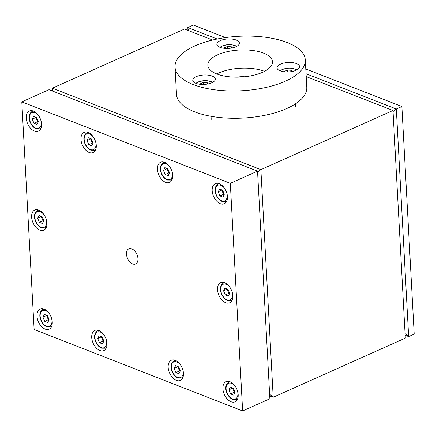 <?xml version="1.0" encoding="UTF-8"?>
<svg xmlns="http://www.w3.org/2000/svg" width="436" height="436" viewBox="0 0 436 436"><rect width="100%" height="100%" fill="white"/><g stroke="black" fill="none" stroke-linecap="round" stroke-linejoin="round"><path stroke-width="0.65" d="M212.61 40.03L184.466 29.038L52.364 88.181L260.875 169.637L273.203 397.261L269.715 395.899M52.516 91.042L52.364 88.181L53.099 91.266M269.622 394.193L273.203 397.261L405.306 338.118L392.983 110.493L260.875 169.637L257.6 172.187M392.983 110.493L306.192 76.589M187.96 30.4L187.802 27.544L217.183 39.017M225.466 37.6L193.361 25.054L187.802 27.544L188.543 30.629M306.039 73.733L396.319 109L408.646 336.619L405.153 335.257M305.783 68.975L401.872 106.509L396.319 109L393.038 111.545M401.872 106.509L414.2 334.134L408.646 336.619L405.06 333.551M131.814 248.896A8.279 5.09 -114.1 0 0 128.838 248.847A8.279 5.09 -114.1 0 0 126.822 256.324A8.279 5.09 -114.1 0 0 132.626 263.916A8.279 5.09 -114.1 0 0 135.607 263.965A8.279 5.09 -114.1 0 0 137.623 256.488A8.279 5.09 -114.1 0 0 131.814 248.896M98.814 330.472A11.042 6.791 -114.1 0 0 94.846 330.412A11.042 6.791 -114.1 0 0 92.154 340.374A11.042 6.791 -114.1 0 0 99.899 350.5A11.042 6.791 -114.1 0 0 103.866 350.566A11.042 6.791 -114.1 0 0 106.553 340.598A11.042 6.791 -114.1 0 0 98.814 330.472M44.08 309.091A11.042 6.791 -114.1 0 0 40.112 309.026A11.042 6.791 -114.1 0 0 37.42 318.994A11.042 6.791 -114.1 0 0 45.164 329.12A11.042 6.791 -114.1 0 0 49.132 329.18A11.042 6.791 -114.1 0 0 51.819 319.217A11.042 6.791 -114.1 0 0 44.08 309.091M38.717 210.076A11.042 6.791 -114.1 0 0 34.749 210.01A11.042 6.791 -114.1 0 0 32.057 219.978A11.042 6.791 -114.1 0 0 39.801 230.104A11.042 6.791 -114.1 0 0 43.769 230.164A11.042 6.791 -114.1 0 0 46.456 220.202A11.042 6.791 -114.1 0 0 38.717 210.076M33.354 111.06A11.042 6.791 -114.1 0 0 29.386 110.995A11.042 6.791 -114.1 0 0 26.694 120.963A11.042 6.791 -114.1 0 0 34.439 131.089A11.042 6.791 -114.1 0 0 38.406 131.149A11.042 6.791 -114.1 0 0 41.093 121.186A11.042 6.791 -114.1 0 0 33.354 111.06M88.088 132.44A11.042 6.791 -114.1 0 0 84.121 132.381A11.042 6.791 -114.1 0 0 81.428 142.343A11.042 6.791 -114.1 0 0 89.173 152.469A11.042 6.791 -114.1 0 0 93.141 152.535A11.042 6.791 -114.1 0 0 95.833 142.567A11.042 6.791 -114.1 0 0 88.088 132.44M224.644 282.708A11.042 6.791 -114.1 0 0 220.671 282.648A11.042 6.791 -114.1 0 0 217.984 292.611A11.042 6.791 -114.1 0 0 225.728 302.737A11.042 6.791 -114.1 0 0 229.696 302.797A11.042 6.791 -114.1 0 0 232.383 292.834A11.042 6.791 -114.1 0 0 224.644 282.708M175.267 360.338A11.042 6.791 -114.1 0 0 171.299 360.278A11.042 6.791 -114.1 0 0 168.612 370.246A11.042 6.791 -114.1 0 0 176.351 380.372A11.042 6.791 -114.1 0 0 180.324 380.432A11.042 6.791 -114.1 0 0 183.011 370.464A11.042 6.791 -114.1 0 0 175.267 360.338M164.541 162.306A11.042 6.791 -114.1 0 0 160.573 162.246A11.042 6.791 -114.1 0 0 157.887 172.215A11.042 6.791 -114.1 0 0 165.631 182.341A11.042 6.791 -114.1 0 0 169.599 182.401A11.042 6.791 -114.1 0 0 172.285 172.433A11.042 6.791 -114.1 0 0 164.541 162.306M219.281 183.692A11.042 6.791 -114.1 0 0 215.308 183.627A11.042 6.791 -114.1 0 0 212.621 193.595A11.042 6.791 -114.1 0 0 220.365 203.721A11.042 6.791 -114.1 0 0 224.333 203.781A11.042 6.791 -114.1 0 0 227.02 193.818A11.042 6.791 -114.1 0 0 219.281 183.692M230.001 381.723A11.042 6.791 -114.1 0 0 226.033 381.663A11.042 6.791 -114.1 0 0 223.346 391.626A11.042 6.791 -114.1 0 0 231.091 401.752A11.042 6.791 -114.1 0 0 235.059 401.812A11.042 6.791 -114.1 0 0 237.745 391.85A11.042 6.791 -114.1 0 0 230.001 381.723M242.639 410.946L269.868 398.755L257.54 171.135L49.028 89.674L21.8 101.866L230.312 183.322L242.639 410.946L34.128 329.491L21.8 101.866M257.54 171.135L230.312 183.322M196.216 76.649A11.292 4.72 -3.1 0 0 192.761 80.317A11.292 4.72 -3.1 0 0 199.737 84.262A11.292 4.72 -3.1 0 0 211.858 82.758A11.292 4.72 -3.1 0 0 215.313 79.096A11.292 4.72 -3.1 0 0 208.337 75.145A11.292 4.72 -3.1 0 0 196.216 76.649M220.294 40.635A11.292 4.72 -3.1 0 0 216.839 44.303A11.292 4.72 -3.1 0 0 223.821 48.249A11.292 4.72 -3.1 0 0 235.936 46.745A11.292 4.72 -3.1 0 0 239.391 43.082A11.292 4.72 -3.1 0 0 232.415 39.131A11.292 4.72 -3.1 0 0 220.294 40.635M280.49 64.152A11.292 4.72 -3.1 0 0 277.034 67.814A11.292 4.72 -3.1 0 0 284.01 71.766A11.292 4.72 -3.1 0 0 296.126 70.261A11.292 4.72 -3.1 0 0 299.581 66.594A11.292 4.72 -3.1 0 0 292.605 62.648A11.292 4.72 -3.1 0 0 280.49 64.152M217.738 54.778A32.368 13.527 -3.1 0 0 207.836 65.286A32.368 13.527 -3.1 0 0 227.832 76.605A32.368 13.527 -3.1 0 0 262.57 72.289A32.368 13.527 -3.1 0 0 272.473 61.781A32.368 13.527 -3.1 0 0 252.477 50.462A32.368 13.527 -3.1 0 0 217.738 54.778M216.774 73.929A32.368 13.527 176.9 0 1 218.725 72.986A32.368 13.527 176.9 0 1 264.516 71.346M285.329 81.183A65.237 27.261 -3.1 0 0 305.298 60.005A65.237 27.261 -3.1 0 0 264.99 37.191A65.237 27.261 -3.1 0 0 194.974 45.884A65.237 27.261 -3.1 0 0 175.01 67.062A65.237 27.261 -3.1 0 0 215.319 89.876A65.237 27.261 -3.1 0 0 285.329 81.183M175.01 67.062L176.493 94.378A65.237 27.261 -3.1 0 0 216.801 117.191A65.237 27.261 -3.1 0 0 286.812 108.499A65.237 27.261 -3.1 0 0 306.775 87.32L305.298 60.005M32.291 119.235L33.627 116.368L36.678 117.562L38.39 121.617L37.055 124.483L34.003 123.29L32.291 119.235L36.046 117.317M35.905 117.616L37.616 121.671L38.248 121.922M37.616 121.671L34.003 123.29M36.308 117.415A3.815 2.344 -114.1 0 0 36.76 119.644A3.815 2.344 -114.1 0 0 38.314 121.78M231.598 48.031L231.532 46.826L232.192 47.911M224.377 48.314L224.137 47.922L227.309 46.499L231.532 46.826M227.412 48.434L227.309 46.499M291.793 71.542L291.728 70.338L292.387 71.428M284.566 71.831L284.332 71.433L287.498 70.016L291.728 70.338M287.602 71.951L287.498 70.016M207.52 84.039L207.454 82.84L208.114 83.925M200.293 84.328L200.059 83.935L203.225 82.513L207.454 82.84M203.329 84.448L203.225 82.513M228.938 389.898L230.279 387.037L233.325 388.225L235.042 392.28L233.701 395.147L230.655 393.953L228.938 389.898L232.693 387.98M232.552 388.28L234.263 392.34L234.9 392.585M234.263 392.34L230.655 393.953M232.955 388.084A3.815 2.344 -114.1 0 0 233.407 390.307A3.815 2.344 -114.1 0 0 234.966 392.444M218.218 191.867L219.553 189.006L222.605 190.194L224.317 194.249L222.976 197.116L219.929 195.922L218.218 191.867L221.968 189.949M221.826 190.249L223.537 194.309L224.175 194.554M223.537 194.309L219.929 195.922M222.229 190.047A3.815 2.344 -114.1 0 0 222.682 192.276A3.815 2.344 -114.1 0 0 224.24 194.412M163.478 170.487L164.819 167.62L167.865 168.814L169.582 172.869L168.242 175.73L165.195 174.542L163.478 170.487L167.233 168.563M167.092 168.868L168.803 172.923L169.44 173.174M168.803 172.923L165.195 174.542M167.495 168.667A3.815 2.344 -114.1 0 0 167.947 170.896A3.815 2.344 -114.1 0 0 169.506 173.032M174.204 368.518L175.545 365.651L178.591 366.845L180.308 370.9L178.967 373.761L175.921 372.573L174.204 368.518L177.959 366.594M177.817 366.899L179.528 370.954L180.166 371.205M179.528 370.954L175.921 372.573M178.22 366.698A3.815 2.344 -114.1 0 0 178.673 368.927A3.815 2.344 -114.1 0 0 180.232 371.063M223.581 290.883L224.916 288.022L227.968 289.21L229.679 293.265L228.339 296.131L225.292 294.938L223.581 290.883L227.33 288.964M227.189 289.264L228.9 293.324L229.538 293.57M228.9 293.324L225.292 294.938M227.592 289.068A3.815 2.344 -114.1 0 0 228.044 291.292A3.815 2.344 -114.1 0 0 229.603 293.428M87.026 140.615L88.361 137.754L91.413 138.942L93.124 143.003L91.789 145.864L88.737 144.676L87.026 140.615L90.781 138.697M90.639 139.002L92.35 143.057L92.982 143.302M92.35 143.057L88.737 144.676M91.042 138.801A3.815 2.344 -114.1 0 0 91.495 141.03A3.815 2.344 -114.1 0 0 93.048 143.166M97.751 338.647L99.086 335.785L102.138 336.979L103.85 341.034L102.514 343.895L99.463 342.707L97.751 338.647L101.506 336.728M101.365 337.033L103.076 341.088L103.708 341.334M103.076 341.088L99.463 342.707M101.768 336.832A3.815 2.344 -114.1 0 0 102.22 339.061A3.815 2.344 -114.1 0 0 103.773 341.197M37.654 218.251L38.989 215.389L42.041 216.578L43.753 220.632L42.417 223.499L39.365 222.305L37.654 218.251L41.409 216.332M41.267 216.632L42.979 220.687L43.611 220.938M42.979 220.687L39.365 222.305M41.671 216.43A3.815 2.344 -114.1 0 0 42.123 218.659A3.815 2.344 -114.1 0 0 43.676 220.796M43.017 317.266L44.352 314.405L47.404 315.593L49.115 319.648L47.78 322.515L44.728 321.321L43.017 317.266L46.766 315.348M46.63 315.648L48.342 319.702L48.974 319.953M48.342 319.702L44.728 321.321M47.034 315.446A3.815 2.344 -114.1 0 0 47.486 317.675A3.815 2.344 -114.1 0 0 49.039 319.811M237.244 77.15A12.045 5.03 176.9 0 1 244.52 76.758M33.125 110.973L32.166 111.403A9.532 5.864 65.9 0 1 33.43 111.087M39.087 116.379A8.529 5.248 -114.1 0 0 34.924 112.69A8.529 5.248 -114.1 0 0 29.43 118.118A8.529 5.248 -114.1 0 0 35.757 128.168A8.529 5.248 -114.1 0 0 40.859 120.331M41.033 128.075A9.532 5.864 65.9 0 1 39.959 128.805L40.913 128.375M236.29 46.581A8.529 3.564 -3.1 0 0 222.453 45.933A8.529 3.564 -3.1 0 0 220.3 47.448M296.485 70.092A8.529 3.564 -3.1 0 0 282.648 69.449A8.529 3.564 -3.1 0 0 280.495 70.959M212.212 82.595A8.529 3.564 -3.1 0 0 198.375 81.946A8.529 3.564 -3.1 0 0 196.222 83.461M229.772 381.636L228.818 382.067A9.532 5.864 65.9 0 1 230.077 381.751M235.74 387.043A8.529 5.248 -114.1 0 0 231.571 383.353A8.529 5.248 -114.1 0 0 226.082 388.781A8.529 5.248 -114.1 0 0 232.41 398.831A8.529 5.248 -114.1 0 0 237.506 390.994M237.685 398.738A9.532 5.864 65.9 0 1 236.612 399.469L237.566 399.044M219.046 183.605L218.093 184.036A9.532 5.864 65.9 0 1 219.352 183.72M225.014 189.011A8.529 5.248 -114.1 0 0 220.845 185.322A8.529 5.248 -114.1 0 0 215.357 190.75A8.529 5.248 -114.1 0 0 221.684 200.8A8.529 5.248 -114.1 0 0 226.78 192.963M226.96 200.707A9.532 5.864 65.9 0 1 225.886 201.437L226.84 201.007M164.312 162.225L163.358 162.65A9.532 5.864 65.9 0 1 164.617 162.339M170.28 167.626A8.529 5.248 -114.1 0 0 166.111 163.936A8.529 5.248 -114.1 0 0 160.622 169.37A8.529 5.248 -114.1 0 0 166.95 179.414A8.529 5.248 -114.1 0 0 172.046 171.577M172.225 179.321A9.532 5.864 65.9 0 1 171.152 180.057L172.106 179.627M175.038 360.256L174.084 360.681A9.532 5.864 65.9 0 1 175.343 360.37M181 365.657A8.529 5.248 -114.1 0 0 176.836 361.967A8.529 5.248 -114.1 0 0 171.348 367.401A8.529 5.248 -114.1 0 0 177.675 377.445A8.529 5.248 -114.1 0 0 182.771 369.608M182.946 377.353A9.532 5.864 65.9 0 1 181.872 378.088L182.831 377.658M224.409 282.621L223.455 283.051A9.532 5.864 65.9 0 1 224.714 282.735M230.377 288.027A8.529 5.248 -114.1 0 0 226.208 284.337A8.529 5.248 -114.1 0 0 220.72 289.766A8.529 5.248 -114.1 0 0 227.047 299.815A8.529 5.248 -114.1 0 0 232.143 291.978M232.323 299.723A9.532 5.864 65.9 0 1 231.249 300.453L232.203 300.028M87.859 132.353L86.9 132.784A9.532 5.864 65.9 0 1 88.165 132.468M93.822 137.76A8.529 5.248 -114.1 0 0 89.658 134.07A8.529 5.248 -114.1 0 0 84.17 139.504A8.529 5.248 -114.1 0 0 90.497 149.548A8.529 5.248 -114.1 0 0 95.593 141.711M95.767 149.455A9.532 5.864 65.9 0 1 94.694 150.186L95.653 149.761M98.585 330.384L97.626 330.815A9.532 5.864 65.9 0 1 98.89 330.504M104.547 335.791A8.529 5.248 -114.1 0 0 100.384 332.101A8.529 5.248 -114.1 0 0 94.89 337.535A8.529 5.248 -114.1 0 0 101.217 347.579A8.529 5.248 -114.1 0 0 106.319 339.742M106.493 347.487A9.532 5.864 65.9 0 1 105.419 348.217L106.373 347.792M38.488 209.989L37.529 210.419A9.532 5.864 65.9 0 1 38.793 210.103M44.45 215.395A8.529 5.248 -114.1 0 0 40.286 211.705A8.529 5.248 -114.1 0 0 34.793 217.133A8.529 5.248 -114.1 0 0 41.12 227.183A8.529 5.248 -114.1 0 0 46.221 219.346M46.396 227.091A9.532 5.864 65.9 0 1 45.322 227.821L46.276 227.39M43.851 309.004L42.892 309.435A9.532 5.864 65.9 0 1 44.156 309.119M49.813 314.411A8.529 5.248 -114.1 0 0 45.644 310.721A8.529 5.248 -114.1 0 0 40.156 316.149A8.529 5.248 -114.1 0 0 46.483 326.199A8.529 5.248 -114.1 0 0 51.579 318.362M51.759 326.106A9.532 5.864 65.9 0 1 50.685 326.837L51.639 326.406M32.166 111.403C25.631 115.796 30.809 126.827 36.117 128.778L39.959 128.805M236.628 46.407L235.549 45.747L231.075 44.636L228.164 44.592L222.093 45.927L219.946 47.311M296.823 69.924L295.744 69.259L291.27 68.152L288.354 68.109L282.288 69.444L280.141 70.828M295.483 106.875L295.325 103.915M212.55 82.42L211.471 81.761L206.996 80.649L204.081 80.606L198.015 81.941L195.868 83.325M211.209 119.377L211.046 116.314M201.187 119.916L200.865 113.96M228.818 382.067C222.278 386.46 227.461 397.49 232.77 399.441L236.612 399.469M218.093 184.036C211.553 188.428 216.736 199.459 222.044 201.41L225.886 201.437M163.358 162.65C156.818 167.043 162.001 178.073 167.31 180.03L171.152 180.057M174.084 360.681C167.544 365.074 172.727 376.105 178.03 378.061L181.872 378.088M223.455 283.051C216.915 287.444 222.098 298.475 227.407 300.426L231.249 300.453M86.9 132.784C80.366 137.177 85.549 148.207 90.852 150.158L94.694 150.186M97.626 330.815C91.091 335.208 96.269 346.238 101.577 348.19L105.419 348.217M37.529 210.419C30.994 214.812 36.172 225.843 41.48 227.794L45.322 227.821M42.892 309.435C36.352 313.827 41.534 324.858 46.843 326.809L50.685 326.837"/></g></svg>
